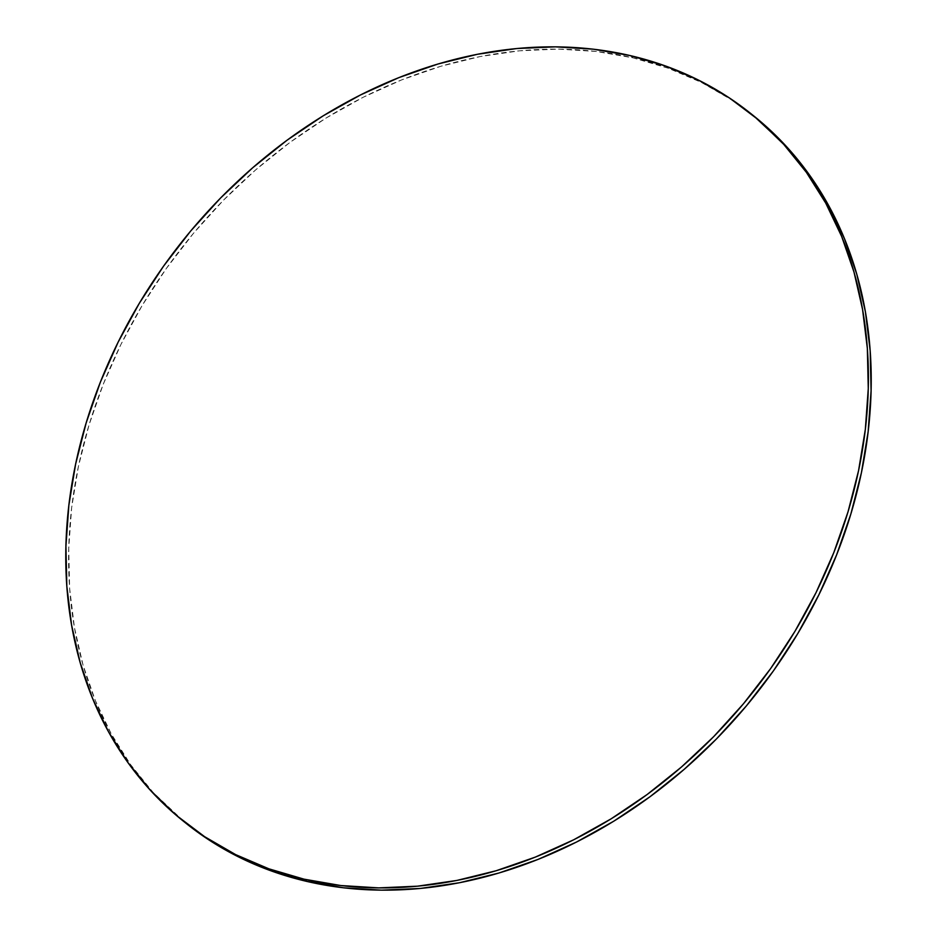 <?xml version="1.0" encoding="UTF-8"?>
<svg xmlns="http://www.w3.org/2000/svg" width="937" height="937" viewBox="0 0 937 937"><rect width="100%" height="100%" fill="white"/><g stroke="black" fill="none" stroke-linecap="round" stroke-linejoin="round"><path stroke-width="0.7" stroke-dasharray="4.68 3.51" d="M754.027 116.141A453.52 363.615 -51.2 0 0 632.955 57.836L630.132 55.576L632.955 57.836A453.52 363.615 -51.2 0 0 139.262 310.405A453.52 363.615 -51.2 0 0 185.784 823.119M753.77 115.93L732.371 100.318L701.356 82.386L668.104 68.178L632.955 57.836L596.225 51.465L558.276 49.111L519.485 50.821L480.212 56.548L440.835 66.269L401.75 79.868L363.31 97.214L325.9 118.156L289.884 142.471L255.59 169.948L223.369 200.307L193.514 233.266L166.329 268.497L142.061 305.661L120.955 344.406L103.211 384.357L88.992 425.129L78.45 466.333L71.669 507.573L68.729 548.438L69.654 588.541L74.433 627.509L83.018 664.954L95.328 700.513L111.245 733.858L130.618 764.651L153.258 792.608L185.538 822.92"/><path stroke-width="1.41" d="M182.973 820.859L185.784 823.119A453.52 363.615 -51.2 0 0 306.867 881.424A453.52 363.615 -51.2 0 0 800.561 628.856A453.52 363.615 -51.2 0 0 754.027 116.141L751.216 113.881A453.52 363.615 128.8 0 1 797.738 626.595A453.52 363.615 128.8 0 1 304.045 879.164L306.867 881.424L304.045 879.164A453.52 363.615 128.8 0 1 182.973 820.859A453.52 363.615 128.8 0 1 136.439 308.144A453.52 363.615 128.8 0 1 630.132 55.576A453.52 363.615 128.8 0 1 751.216 113.881M630.132 55.576L593.402 49.192L555.465 46.85L516.662 48.548L477.39 54.287L438.024 63.997L398.928 77.595L360.499 94.953L323.089 115.883L287.062 140.21L252.779 167.688L220.546 198.047L190.703 230.994L163.506 266.225L139.25 303.401L118.144 342.146L100.4 382.097L86.181 422.868L75.628 464.073L68.858 505.301L65.918 546.177L66.832 586.281L71.61 625.248L80.195 662.693L92.505 698.252L108.434 731.598L127.807 762.39L150.447 790.336L176.133 815.19L204.629 836.682L235.644 854.614L268.896 868.822L304.045 879.164L340.775 885.535L378.724 887.889L417.515 886.179L456.787 880.452L496.165 870.731L535.25 857.132L573.69 839.786L611.1 818.844L647.116 794.529L681.41 767.052L713.631 736.693L743.486 703.734L770.671 668.503L794.939 631.339L816.045 592.594L833.789 552.643L848.008 511.871L858.55 470.667L865.331 429.427L868.271 388.562L867.346 348.459L862.567 309.491L853.982 272.046L841.672 236.487L825.755 203.142L806.382 172.349L783.742 144.392L758.056 119.549L729.56 98.057L698.533 80.125L665.293 65.918L630.132 55.576M185.538 822.92L207.44 838.943L238.466 856.875L271.707 871.082L306.867 881.424L343.598 887.807L381.535 890.15L420.338 888.452L459.61 882.713L498.976 873.003L538.072 859.405L576.501 842.047L613.911 821.117L649.938 796.79L684.221 769.312L716.454 738.953L746.297 706.006L773.493 670.775L797.75 633.599L818.856 594.854L836.6 554.903L850.819 514.132L861.372 472.927L868.142 431.699L871.082 390.823L870.168 350.719L865.39 311.752L856.805 274.307L844.495 238.748L828.566 205.402L809.193 174.61L786.553 146.664L753.77 115.93"/></g></svg>

